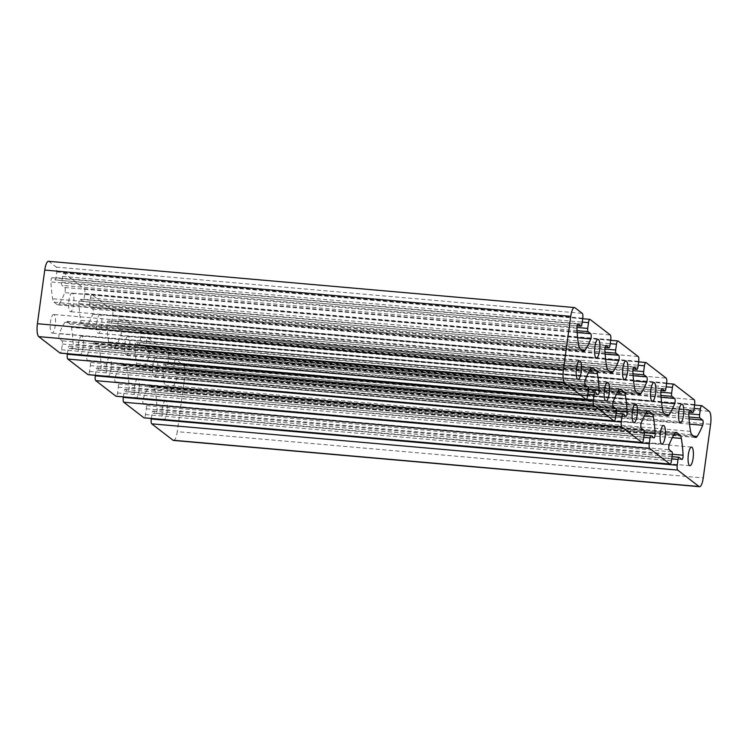 <?xml version="1.0" encoding="UTF-8"?>
<svg xmlns="http://www.w3.org/2000/svg" width="748" height="748" viewBox="0 0 748 748"><rect width="100%" height="100%" fill="white"/><g stroke="black" fill="none" stroke-linecap="round" stroke-linejoin="round"><path stroke-width="0.56" stroke-dasharray="3.74 2.81" d="M166 401.022A9.341 2.571 95 0 0 165.57 400.834A9.341 2.571 95 0 0 162.269 409.109A9.341 2.571 95 0 0 163.503 419.263A9.341 2.571 95 0 0 163.934 419.441A9.341 2.571 95 0 0 167.225 411.176A9.341 2.571 95 0 0 166 401.022M156.426 358.04A9.341 2.571 95 0 0 155.995 357.853A9.341 2.571 95 0 0 152.695 366.118A9.341 2.571 95 0 0 153.929 376.272A9.341 2.571 95 0 0 154.359 376.459A9.341 2.571 95 0 0 157.65 368.194A9.341 2.571 95 0 0 156.426 358.04M138.025 379.432A9.341 2.571 95 0 0 137.595 379.255A9.341 2.571 95 0 0 134.303 387.52A9.341 2.571 95 0 0 135.528 397.674A9.341 2.571 95 0 0 135.958 397.852A9.341 2.571 95 0 0 139.259 389.586A9.341 2.571 95 0 0 138.025 379.432M128.45 336.45A9.341 2.571 95 0 0 128.02 336.273A9.341 2.571 95 0 0 124.72 344.538A9.341 2.571 95 0 0 125.954 354.692A9.341 2.571 95 0 0 126.384 354.87A9.341 2.571 95 0 0 129.675 346.605A9.341 2.571 95 0 0 128.45 336.45M110.05 357.843A9.341 2.571 95 0 0 109.619 357.666A9.341 2.571 95 0 0 106.328 365.931A9.341 2.571 95 0 0 107.553 376.085A9.341 2.571 95 0 0 107.983 376.263A9.341 2.571 95 0 0 111.284 367.997A9.341 2.571 95 0 0 110.05 357.843M100.475 314.861A9.341 2.571 95 0 0 100.045 314.684A9.341 2.571 95 0 0 96.744 322.949A9.341 2.571 95 0 0 97.979 333.103A9.341 2.571 95 0 0 98.409 333.281A9.341 2.571 95 0 0 101.7 325.015A9.341 2.571 95 0 0 100.475 314.861M82.084 336.254A9.341 2.571 95 0 0 81.644 336.076A9.341 2.571 95 0 0 78.353 344.342A9.341 2.571 95 0 0 79.578 354.496A9.341 2.571 95 0 0 80.008 354.683A9.341 2.571 95 0 0 83.308 346.408A9.341 2.571 95 0 0 82.084 336.254M72.5 293.272A9.341 2.571 95 0 0 72.07 293.094A9.341 2.571 95 0 0 68.779 301.36A9.341 2.571 95 0 0 70.003 311.514A9.341 2.571 95 0 0 70.434 311.692A9.341 2.571 95 0 0 73.734 303.426A9.341 2.571 95 0 0 72.5 293.272M54.108 314.674A9.341 2.571 95 0 0 53.678 314.487A9.341 2.571 95 0 0 50.378 322.762A9.341 2.571 95 0 0 51.603 332.916A9.341 2.571 95 0 0 52.042 333.094A9.341 2.571 95 0 0 55.333 324.828A9.341 2.571 95 0 0 54.108 314.674M173.508 440.441A10.986 3.02 95 0 0 177.267 431.661L703.251 477.925M588.134 391.924L69.05 346.268A2.749 0.757 95 0 1 69.181 346.324L71.911 348.428A3.02 0.832 95 0 0 72.042 348.484A3.02 0.832 95 0 0 73.173 344.202A68.648 18.887 95 0 0 71.443 327.418A10.986 3.02 95 0 0 70.069 324.024L66.853 321.537A10.986 3.02 95 0 0 66.348 321.331A10.986 3.02 95 0 0 64.898 322.369A68.648 18.887 95 0 0 59.344 333.533A3.02 0.832 95 0 0 58.858 336.563A3.02 0.832 95 0 0 59.316 338.713L62.047 340.817A2.749 0.757 95 0 1 62.374 344.043L61.588 349.812A4.123 1.131 -85 0 1 60.177 353.103M48.508 261.295A10.986 3.02 -85 0 1 49.013 261.51L56.287 267.12A4.123 1.131 -85 0 1 56.792 271.954L55.997 277.723A2.749 0.757 95 0 1 55.053 279.92A2.749 0.757 95 0 1 54.931 279.864L52.201 277.76A3.02 0.832 95 0 0 52.061 277.704A3.02 0.832 95 0 0 50.939 281.987A68.648 18.887 95 0 0 52.659 298.761A10.986 3.02 95 0 0 54.043 302.164L57.259 304.642A10.986 3.02 95 0 0 57.764 304.857A10.986 3.02 95 0 0 59.214 303.819A68.648 18.887 95 0 0 64.767 292.655A3.02 0.832 95 0 0 65.254 289.626A3.02 0.832 95 0 0 64.796 287.475L62.065 285.371A2.749 0.757 95 0 1 61.729 282.146L62.523 276.377A4.123 1.131 -85 0 1 63.935 273.085A4.123 1.131 -85 0 1 64.122 273.16L84.262 288.709A4.123 1.131 -85 0 1 84.758 293.543L83.972 299.303A2.749 0.757 95 0 1 83.028 301.5A2.749 0.757 95 0 1 82.906 301.453L80.176 299.35A3.02 0.832 95 0 0 80.036 299.284A3.02 0.832 95 0 0 78.914 303.576A68.648 18.887 95 0 0 80.634 320.35A10.986 3.02 95 0 0 82.018 323.753L85.235 326.231A10.986 3.02 95 0 0 85.74 326.446A10.986 3.02 95 0 0 87.189 325.408A68.648 18.887 95 0 0 92.743 314.244A3.02 0.832 95 0 0 93.229 311.215A3.02 0.832 95 0 0 92.761 309.055L90.041 306.951A2.749 0.757 95 0 1 89.704 303.735L90.499 297.966A4.123 1.131 -85 0 1 91.901 294.675A4.123 1.131 -85 0 1 92.098 294.749L112.237 310.289A4.123 1.131 -85 0 1 112.733 315.123L111.948 320.892A2.749 0.757 95 0 1 111.003 323.089A2.749 0.757 95 0 1 110.882 323.033L108.151 320.929A3.02 0.832 95 0 0 108.011 320.873A3.02 0.832 95 0 0 106.889 325.165A68.648 18.887 95 0 0 108.61 341.939A10.986 3.02 95 0 0 109.984 345.333L113.2 347.82A10.986 3.02 95 0 0 113.715 348.035A10.986 3.02 95 0 0 115.164 346.997A68.648 18.887 95 0 0 120.709 335.833A3.02 0.832 95 0 0 121.204 332.795A3.02 0.832 95 0 0 120.737 330.644L118.006 328.54A2.749 0.757 95 0 1 117.679 325.315L118.465 319.555A4.123 1.131 -85 0 1 119.876 316.254A4.123 1.131 -85 0 1 120.073 316.339L140.213 331.878A4.123 1.131 -85 0 1 140.708 336.712L139.923 342.481A2.749 0.757 95 0 1 138.978 344.678A2.749 0.757 95 0 1 138.847 344.622L136.127 342.519A3.02 0.832 95 0 0 135.986 342.462A3.02 0.832 95 0 0 134.864 346.745A68.648 18.887 95 0 0 136.585 363.528A10.986 3.02 95 0 0 137.959 366.922L141.176 369.409A10.986 3.02 95 0 0 141.69 369.615A10.986 3.02 95 0 0 143.139 368.577A68.648 18.887 95 0 0 148.684 357.413A3.02 0.832 95 0 0 149.179 354.384A3.02 0.832 95 0 0 148.712 352.233L145.982 350.129A2.749 0.757 95 0 1 145.654 346.904L146.44 341.135A4.123 1.131 -85 0 1 147.852 337.844A4.123 1.131 -85 0 1 148.039 337.928L168.188 353.467A4.123 1.131 -85 0 1 168.683 358.301L167.889 364.07A2.749 0.757 95 0 1 166.954 366.268A2.749 0.757 95 0 1 166.823 366.211L164.102 364.108A3.02 0.832 95 0 0 163.962 364.052A3.02 0.832 95 0 0 162.83 368.334A68.648 18.887 95 0 0 164.56 385.108A10.986 3.02 95 0 0 165.934 388.511L169.151 390.989A10.986 3.02 95 0 0 169.656 391.204A10.986 3.02 95 0 0 171.105 390.166A68.648 18.887 95 0 0 176.659 379.002A3.02 0.832 95 0 0 177.154 375.973A3.02 0.832 95 0 0 176.687 373.822L173.957 371.719A2.749 0.757 95 0 1 173.63 368.493L174.415 362.724A4.123 1.131 -85 0 1 175.827 359.433A4.123 1.131 -85 0 1 176.014 359.507L183.288 365.127A10.986 3.02 -85 0 1 184.616 378.011L177.267 431.661M151.311 418.497L152.031 413.223A2.749 0.757 95 0 1 152.975 411.035A2.749 0.757 95 0 1 153.097 411.082L155.827 413.186A3.02 0.832 95 0 0 155.967 413.251A3.02 0.832 95 0 0 157.089 408.96A68.648 18.887 95 0 0 155.369 392.186A10.986 3.02 95 0 0 153.985 388.782L150.769 386.305A10.986 3.02 95 0 0 150.264 386.09A10.986 3.02 95 0 0 148.815 387.127A68.648 18.887 95 0 0 143.27 398.291A3.02 0.832 95 0 0 142.774 401.321A3.02 0.832 95 0 0 143.242 403.471L145.963 405.575A2.749 0.757 95 0 1 146.299 408.801L145.505 414.57A4.123 1.131 -85 0 1 144.102 417.861M123.336 396.908L124.056 391.643A2.749 0.757 95 0 1 125 389.446A2.749 0.757 95 0 1 125.122 389.493L127.852 391.606A3.02 0.832 95 0 0 127.992 391.662A3.02 0.832 95 0 0 129.114 387.371A68.648 18.887 95 0 0 127.394 370.597A10.986 3.02 95 0 0 126.019 367.193L122.803 364.715A10.986 3.02 95 0 0 122.289 364.5A10.986 3.02 95 0 0 120.839 365.538A68.648 18.887 95 0 0 115.295 376.702A3.02 0.832 95 0 0 114.799 379.732A3.02 0.832 95 0 0 115.267 381.891L117.997 383.995A2.749 0.757 95 0 1 118.324 387.212L117.539 392.981A4.123 1.131 -85 0 1 116.127 396.272M95.361 375.328L96.09 370.054A2.749 0.757 95 0 1 97.025 367.857A2.749 0.757 95 0 1 97.156 367.913L99.877 370.017A3.02 0.832 95 0 0 100.017 370.073A3.02 0.832 95 0 0 101.139 365.791A68.648 18.887 95 0 0 99.419 349.007A10.986 3.02 95 0 0 98.044 345.613L94.828 343.126A10.986 3.02 95 0 0 94.313 342.911A10.986 3.02 95 0 0 92.874 343.958A68.648 18.887 95 0 0 87.32 355.122A3.02 0.832 95 0 0 86.824 358.152A3.02 0.832 95 0 0 87.292 360.302L90.022 362.406A2.749 0.757 95 0 1 90.349 365.632L89.564 371.391A4.123 1.131 -85 0 1 88.152 374.692M67.395 353.739L68.115 348.465A2.749 0.757 95 0 1 69.05 346.268M671.751 458.935L152.031 413.223M61.588 349.812L587.573 396.066M62.374 344.043L588.358 390.297M588.031 387.081L62.047 340.817M59.316 338.713L585.301 384.977M585.329 379.788L59.344 333.533M590.883 368.624L64.898 322.369M591.79 367.707L66.853 321.537M70.069 324.024L590.144 369.764M588.395 372.887L71.443 327.418M588.433 389.521L73.173 344.202M597.886 394.692L71.911 348.428M69.181 346.324L595.165 392.588M587.825 394.177L68.115 348.465M89.564 371.391L615.548 417.655M90.349 365.632L616.333 411.886M616.006 408.67L90.022 362.406M87.292 360.302L613.276 406.557M613.304 401.377L87.32 355.122M618.848 390.213L92.874 343.958M619.765 389.297L94.828 343.126M98.044 345.613L618.119 391.354M616.371 394.476L99.419 349.007M616.408 411.101L101.139 365.791M625.861 416.271L99.877 370.017M97.156 367.913L623.14 414.168M615.8 415.766L96.09 370.054M117.539 392.981L643.514 439.244M118.324 387.212L644.309 433.475M643.972 430.25L117.997 383.995M115.267 381.891L641.251 428.146M641.279 422.966L115.295 376.702M646.824 411.802L120.839 365.538M647.74 410.886L122.803 364.715M126.019 367.193L646.094 412.933M644.337 416.056L127.394 370.597M644.383 432.69L129.114 387.371M653.836 437.861L127.852 391.606M125.122 389.493L651.106 435.757M643.776 437.346L124.056 391.643M145.505 414.57L671.489 460.824M146.299 408.801L672.284 455.065M671.947 451.839L145.963 405.575M143.242 403.471L669.226 449.735M669.245 444.555L143.27 398.291M674.799 433.391L148.815 387.127M675.715 432.466L150.769 386.305M153.985 388.782L674.07 434.523M672.312 437.645L155.369 392.186M672.359 454.279L157.089 408.96M681.811 459.45L155.827 413.186M153.097 411.082L679.081 457.346M184.616 378.011L710.6 424.275M183.288 365.127L709.272 411.381M176.014 359.507L701.998 405.771M174.415 362.724L694.135 408.436M173.63 368.493L688.815 413.803M688.955 417.01L173.957 371.719M176.687 373.822L689.076 418.88M689.553 424.107L176.659 379.002M693.677 436.121L171.105 390.166M695.135 437.253L169.151 390.989M165.934 388.511L691.919 434.766M690.544 431.372L164.56 385.108M688.815 414.598L162.83 368.334M689.796 410.343L164.102 364.108M166.823 366.211L689.001 412.139M693.873 410.325L167.889 364.07M168.683 358.301L694.668 404.556M168.188 353.467L694.163 399.722M148.039 337.928L674.023 384.182M146.44 341.135L666.159 386.847M145.654 346.904L660.839 392.214M660.98 395.421L145.982 350.129M148.712 352.233L661.101 397.3M661.578 402.527L148.684 357.413M665.701 414.542L143.139 368.577M667.16 415.664L141.176 369.409M137.959 366.922L663.944 413.186M662.569 409.782L136.585 363.528M660.839 393.009L134.864 346.745M661.821 388.754L136.127 342.519M138.847 344.622L661.036 390.55M665.898 388.736L139.923 342.481M140.708 336.712L666.692 382.976M140.213 331.878L666.197 378.142M120.073 316.339L646.048 362.593M118.465 319.555L638.184 365.258M117.679 325.315L632.864 370.625M633.004 373.832L118.006 328.54M120.737 330.644L633.135 375.711M633.603 380.938L120.709 335.833M637.726 392.952L115.164 346.997M639.185 394.074L113.2 347.82M109.984 345.333L635.968 391.597M634.594 388.193L108.61 341.939M632.873 371.419L106.889 325.165M633.846 367.165L108.151 320.929M110.882 323.033L633.06 368.96M637.932 367.156L111.948 320.892M112.733 315.123L638.717 361.387M112.237 310.289L638.222 356.553M92.098 294.749L618.082 341.013M90.499 297.966L610.209 343.678M89.704 303.735L604.889 349.045M605.029 352.252L90.041 306.951M92.761 309.055L605.16 354.122M605.628 359.349L92.743 314.244M609.751 371.363L87.189 325.408M611.219 372.495L85.235 326.231M82.018 323.753L607.993 370.008M606.619 366.614L80.634 320.35M604.898 349.83L78.914 303.576M605.871 345.576L80.176 299.35M82.906 301.453L605.085 347.371M609.957 345.567L83.972 299.303M84.758 293.543L610.742 339.798M84.262 288.709L610.246 334.964M64.122 273.16L590.107 319.424M62.523 276.377L582.243 322.089M61.729 282.146L576.923 327.456M577.054 330.663L62.065 285.371M64.796 287.475L577.185 332.533M577.652 337.759L64.767 292.655M581.776 349.774L59.214 303.819M583.244 350.906L57.259 304.642M54.043 302.164L580.027 348.418M578.643 345.024L52.659 298.761M576.923 328.25L50.939 281.987M577.895 323.996L52.201 277.76M54.931 279.864L577.11 325.791M581.981 323.978L55.997 277.723M56.792 271.954L582.767 318.209M56.287 267.12L582.271 313.375M49.013 261.51L574.997 307.765M691.554 447.098L165.57 400.834M681.97 404.116L155.995 357.853M663.579 425.509L137.595 379.255M654.004 382.527L128.02 336.273M635.604 403.92L109.619 357.666M626.029 360.938L100.045 314.684M607.628 382.34L81.644 336.076M598.054 339.358L72.07 293.094M579.653 360.751L53.678 314.487M689.918 465.695L163.934 419.441M680.334 422.714L154.359 376.459M661.943 444.116L135.958 397.852M652.368 401.124L126.384 354.87M633.967 422.526L107.983 376.263M624.393 379.545L98.409 333.281M605.992 400.937L80.008 354.683M596.418 357.955L70.434 311.692M578.017 379.348L52.042 333.094M592.322 367.586L66.348 321.331M598.026 394.748L72.042 348.484M620.298 389.175L94.313 342.911M626.001 416.337L100.017 370.073M648.273 410.764L122.289 364.5M653.976 437.917L127.992 391.662M676.248 432.353L150.264 386.09M681.952 459.506L155.967 413.251M694.593 405.061L175.827 359.433M695.64 437.468L169.656 391.204M689.937 410.306L163.962 364.052M666.627 383.472L147.852 337.844M667.665 415.879L141.69 369.615M661.971 388.717L135.986 342.462M638.652 361.882L119.876 316.254M639.699 394.29L113.715 348.035M633.995 367.137L108.011 320.873M610.677 340.293L91.901 294.675M611.724 372.7L85.74 326.446M606.02 345.548L80.036 299.284M582.701 318.713L63.935 273.085M583.749 351.121L57.764 304.857M578.045 323.959L52.061 277.704M672.059 456.682L152.975 411.035M616.109 413.513L97.025 367.857M644.084 435.093L125 389.446M689.001 412.176L166.954 366.268M661.026 390.587L138.978 344.678M633.051 369.007L111.003 323.089M605.076 347.418L83.028 301.5M577.101 325.829L55.053 279.92"/><path stroke-width="1.12" d="M691.984 447.276A9.341 2.571 95 0 0 691.554 447.098A9.341 2.571 95 0 0 688.254 455.364A9.341 2.571 95 0 0 689.488 465.518A9.341 2.571 95 0 0 689.918 465.695A9.341 2.571 95 0 0 693.209 457.43A9.341 2.571 95 0 0 691.984 447.276M682.41 404.294A9.341 2.571 95 0 0 681.97 404.116A9.341 2.571 95 0 0 678.679 412.382A9.341 2.571 95 0 0 679.904 422.536A9.341 2.571 95 0 0 680.334 422.714A9.341 2.571 95 0 0 683.635 414.448A9.341 2.571 95 0 0 682.41 404.294M664.009 425.687A9.341 2.571 95 0 0 663.579 425.509A9.341 2.571 95 0 0 660.278 433.775A9.341 2.571 95 0 0 661.513 443.929A9.341 2.571 95 0 0 661.943 444.116A9.341 2.571 95 0 0 665.234 435.841A9.341 2.571 95 0 0 664.009 425.687M654.435 382.705A9.341 2.571 95 0 0 654.004 382.527A9.341 2.571 95 0 0 650.704 390.793A9.341 2.571 95 0 0 651.938 400.947A9.341 2.571 95 0 0 652.368 401.124A9.341 2.571 95 0 0 655.659 392.859A9.341 2.571 95 0 0 654.435 382.705M636.034 404.107A9.341 2.571 95 0 0 635.604 403.92A9.341 2.571 95 0 0 632.312 412.195A9.341 2.571 95 0 0 633.537 422.349A9.341 2.571 95 0 0 633.967 422.526A9.341 2.571 95 0 0 637.268 414.261A9.341 2.571 95 0 0 636.034 404.107M626.459 361.125A9.341 2.571 95 0 0 626.029 360.938A9.341 2.571 95 0 0 622.729 369.203A9.341 2.571 95 0 0 623.963 379.358A9.341 2.571 95 0 0 624.393 379.545A9.341 2.571 95 0 0 627.684 371.279A9.341 2.571 95 0 0 626.459 361.125M608.059 382.518A9.341 2.571 95 0 0 607.628 382.34A9.341 2.571 95 0 0 604.337 390.606A9.341 2.571 95 0 0 605.562 400.76A9.341 2.571 95 0 0 605.992 400.937A9.341 2.571 95 0 0 609.293 392.672A9.341 2.571 95 0 0 608.059 382.518M598.484 339.536A9.341 2.571 95 0 0 598.054 339.358A9.341 2.571 95 0 0 594.763 347.624A9.341 2.571 95 0 0 595.988 357.778A9.341 2.571 95 0 0 596.418 357.955A9.341 2.571 95 0 0 599.709 349.69A9.341 2.571 95 0 0 598.484 339.536M580.093 360.929A9.341 2.571 95 0 0 579.653 360.751A9.341 2.571 95 0 0 576.362 369.016A9.341 2.571 95 0 0 577.587 379.171A9.341 2.571 95 0 0 578.017 379.348A9.341 2.571 95 0 0 581.318 371.083A9.341 2.571 95 0 0 580.093 360.929M698.987 486.49L677.725 470.09A4.123 1.131 -85 0 1 677.23 465.256L678.015 459.487A2.749 0.757 -85 0 1 678.96 457.29A2.749 0.757 -85 0 1 679.081 457.346L681.811 459.45A3.02 0.832 95 0 0 681.952 459.506A3.02 0.832 95 0 0 683.074 455.223A68.648 18.887 95 0 0 681.353 438.44A10.986 3.02 95 0 0 679.969 435.046L676.753 432.559A10.986 3.02 95 0 0 676.248 432.353A10.986 3.02 95 0 0 674.799 433.391A68.648 18.887 95 0 0 669.245 444.555A3.02 0.832 95 0 0 668.759 447.584A3.02 0.832 95 0 0 669.226 449.735L671.947 451.839A2.749 0.757 -85 0 1 672.284 455.065L671.489 460.824A4.123 1.131 -85 0 1 670.077 464.125A4.123 1.131 -85 0 1 669.89 464.041L649.75 448.501A4.123 1.131 -85 0 1 649.255 443.667L650.04 437.898A2.749 0.757 -85 0 1 650.984 435.701A2.749 0.757 -85 0 1 651.106 435.757L653.836 437.861A3.02 0.832 95 0 0 653.976 437.917A3.02 0.832 95 0 0 655.098 433.634A68.648 18.887 95 0 0 653.378 416.851A10.986 3.02 95 0 0 651.994 413.457L648.778 410.97A10.986 3.02 95 0 0 648.273 410.764A10.986 3.02 95 0 0 646.824 411.802A68.648 18.887 95 0 0 641.279 422.966A3.02 0.832 95 0 0 640.784 425.995A3.02 0.832 95 0 0 641.251 428.146L643.972 430.25A2.749 0.757 -85 0 1 644.309 433.475L643.514 439.244A4.123 1.131 -85 0 1 642.111 442.536A4.123 1.131 -85 0 1 641.915 442.451L621.775 426.912A4.123 1.131 -85 0 1 621.279 422.078L622.065 416.309A2.749 0.757 -85 0 1 623.009 414.121A2.749 0.757 -85 0 1 623.14 414.168L625.861 416.271A3.02 0.832 95 0 0 626.001 416.337A3.02 0.832 95 0 0 627.123 412.045A68.648 18.887 95 0 0 625.403 395.271A10.986 3.02 95 0 0 624.028 391.868L620.812 389.39A10.986 3.02 95 0 0 620.298 389.175A10.986 3.02 95 0 0 618.848 390.213A68.648 18.887 95 0 0 613.304 401.377A3.02 0.832 95 0 0 612.808 404.406A3.02 0.832 95 0 0 613.276 406.557L616.006 408.67A2.749 0.757 -85 0 1 616.333 411.886L615.548 417.655A4.123 1.131 -85 0 1 614.136 420.946A4.123 1.131 -85 0 1 613.94 420.872L593.8 405.323A4.123 1.131 -85 0 1 593.304 400.498L594.099 394.729A2.749 0.757 -85 0 1 595.034 392.532A2.749 0.757 -85 0 1 595.165 392.588L597.886 394.692A3.02 0.832 95 0 0 598.026 394.748A3.02 0.832 95 0 0 599.148 390.456A68.648 18.887 95 0 0 597.428 373.682A10.986 3.02 95 0 0 596.053 370.279L592.837 367.801A10.986 3.02 95 0 0 592.322 367.586A10.986 3.02 95 0 0 590.883 368.624A68.648 18.887 95 0 0 585.329 379.788A3.02 0.832 95 0 0 584.833 382.817A3.02 0.832 95 0 0 585.301 384.977L588.031 387.081A2.749 0.757 -85 0 1 588.358 390.297L587.573 396.066A4.123 1.131 -85 0 1 586.161 399.357A4.123 1.131 -85 0 1 585.974 399.282L564.712 382.873A10.986 3.02 -85 0 1 563.384 369.989L570.733 316.339A10.986 3.02 -85 0 1 574.492 307.559A10.986 3.02 -85 0 1 574.997 307.765L582.271 313.375A4.123 1.131 -85 0 1 582.767 318.209L581.981 323.978A2.749 0.757 -85 0 1 581.037 326.175A2.749 0.757 -85 0 1 580.915 326.119L578.185 324.015A3.02 0.832 95 0 0 578.045 323.959A3.02 0.832 95 0 0 576.923 328.25A68.648 18.887 95 0 0 578.643 345.024A10.986 3.02 95 0 0 580.027 348.418L583.244 350.906A10.986 3.02 95 0 0 583.749 351.121A10.986 3.02 95 0 0 585.198 350.083A68.648 18.887 95 0 0 590.752 338.919A3.02 0.832 95 0 0 591.238 335.88A3.02 0.832 95 0 0 590.77 333.73L588.05 331.626A2.749 0.757 -85 0 1 587.713 328.409L588.508 322.64A4.123 1.131 -85 0 1 589.91 319.34A4.123 1.131 -85 0 1 590.107 319.424L610.246 334.964A4.123 1.131 -85 0 1 610.742 339.798L609.957 345.567A2.749 0.757 -85 0 1 609.012 347.764A2.749 0.757 -85 0 1 608.891 347.708L606.16 345.604A3.02 0.832 95 0 0 606.02 345.548A3.02 0.832 95 0 0 604.898 349.83A68.648 18.887 95 0 0 606.619 366.614A10.986 3.02 95 0 0 607.993 370.008L611.219 372.495A10.986 3.02 95 0 0 611.724 372.7A10.986 3.02 95 0 0 613.173 371.663A68.648 18.887 95 0 0 618.718 360.499A3.02 0.832 95 0 0 619.213 357.469A3.02 0.832 95 0 0 618.746 355.319L616.025 353.215A2.749 0.757 -85 0 1 615.688 349.989L616.483 344.22A4.123 1.131 -85 0 1 617.885 340.929A4.123 1.131 -85 0 1 618.082 341.013L638.222 356.553A4.123 1.131 -85 0 1 638.717 361.387L637.932 367.156A2.749 0.757 -85 0 1 636.987 369.353A2.749 0.757 -85 0 1 636.857 369.297L634.136 367.193A3.02 0.832 95 0 0 633.995 367.137A3.02 0.832 95 0 0 632.873 371.419A68.648 18.887 95 0 0 634.594 388.193A10.986 3.02 95 0 0 635.968 391.597L639.185 394.074A10.986 3.02 95 0 0 639.699 394.29A10.986 3.02 95 0 0 641.148 393.252A68.648 18.887 95 0 0 646.693 382.088A3.02 0.832 95 0 0 647.188 379.058A3.02 0.832 95 0 0 646.721 376.908L643.991 374.804A2.749 0.757 -85 0 1 643.663 371.578L644.449 365.809A4.123 1.131 -85 0 1 645.861 362.518A4.123 1.131 -85 0 1 646.048 362.593L666.197 378.142A4.123 1.131 -85 0 1 666.692 382.976L665.898 388.736A2.749 0.757 -85 0 1 664.963 390.933A2.749 0.757 -85 0 1 664.832 390.886L662.111 388.782A3.02 0.832 95 0 0 661.971 388.717A3.02 0.832 95 0 0 660.839 393.009A68.648 18.887 95 0 0 662.569 409.782A10.986 3.02 95 0 0 663.944 413.186L667.16 415.664A10.986 3.02 95 0 0 667.665 415.879A10.986 3.02 95 0 0 669.114 414.841A68.648 18.887 95 0 0 674.668 403.677A3.02 0.832 95 0 0 675.164 400.648A3.02 0.832 95 0 0 674.696 398.488L671.966 396.384A2.749 0.757 -85 0 1 671.639 393.168L672.424 387.399A4.123 1.131 -85 0 1 673.836 384.107A4.123 1.131 -85 0 1 674.023 384.182L694.163 399.722A4.123 1.131 -85 0 1 694.668 404.556L693.873 410.325A2.749 0.757 -85 0 1 692.938 412.522A2.749 0.757 -85 0 1 692.807 412.466L690.077 410.362A3.02 0.832 95 0 0 689.937 410.306A3.02 0.832 95 0 0 688.815 414.598A68.648 18.887 95 0 0 690.544 431.372A10.986 3.02 95 0 0 691.919 434.766L695.135 437.253A10.986 3.02 95 0 0 695.64 437.468A10.986 3.02 95 0 0 697.089 436.43A68.648 18.887 95 0 0 702.643 425.266A3.02 0.832 95 0 0 703.129 422.227A3.02 0.832 95 0 0 702.671 420.077L699.941 417.973A2.749 0.757 -85 0 1 699.614 414.747L700.399 408.988A4.123 1.131 -85 0 1 701.811 405.687A4.123 1.131 -85 0 1 701.998 405.771L709.272 411.381A10.986 3.02 -85 0 1 710.6 424.275L703.251 477.925A10.986 3.02 -85 0 1 699.492 486.705A10.986 3.02 -85 0 1 698.987 486.49L173.003 440.235A10.986 3.02 95 0 0 173.508 440.441L699.492 486.705M677.23 465.256L151.246 418.992A4.123 1.131 95 0 0 151.741 423.826L173.003 440.235M586.161 399.357L60.177 353.103A4.123 1.131 -85 0 1 59.99 353.019L38.728 336.619A10.986 3.02 -85 0 1 37.4 323.725L44.749 270.075A10.986 3.02 -85 0 1 48.508 261.295L574.492 307.559M151.246 418.992L151.311 418.497M670.077 464.125L144.102 417.861A4.123 1.131 -85 0 1 143.906 417.786L123.766 402.237A4.123 1.131 -85 0 1 123.27 397.403L123.336 396.908M642.111 442.536L116.127 396.272A4.123 1.131 -85 0 1 115.931 396.197L95.791 380.657A4.123 1.131 -85 0 1 95.295 375.823L95.361 375.328M614.136 420.946L88.152 374.692A4.123 1.131 -85 0 1 87.965 374.608L67.816 359.068A4.123 1.131 -85 0 1 67.32 354.234L67.395 353.739M677.725 470.09L151.741 423.826M678.015 459.487L671.751 458.935M564.712 382.873L38.728 336.619M59.99 353.019L585.974 399.282M592.837 367.801L591.79 367.707M590.144 369.764L596.053 370.279M597.428 373.682L588.395 372.887M599.148 390.456L588.433 389.521M594.099 394.729L587.825 394.177M67.32 354.234L593.304 400.498M67.816 359.068L593.8 405.323M87.965 374.608L613.94 420.872M620.812 389.39L619.765 389.297M618.119 391.354L624.028 391.868M625.403 395.271L616.371 394.476M627.123 412.045L616.408 411.101M622.065 416.309L615.8 415.766M95.295 375.823L621.279 422.078M95.791 380.657L621.775 426.912M115.931 396.197L641.915 442.451M648.778 410.97L647.74 410.886M646.094 412.933L651.994 413.457M653.378 416.851L644.337 416.056M655.098 433.634L644.383 432.69M650.04 437.898L643.776 437.346M123.27 397.403L649.255 443.667M123.766 402.237L649.75 448.501M143.906 417.786L669.89 464.041M676.753 432.559L675.715 432.466M674.07 434.523L679.969 435.046M681.353 438.44L672.312 437.645M683.074 455.223L672.359 454.279M694.135 408.436L700.399 408.988M688.815 413.803L699.614 414.747M699.941 417.973L688.955 417.01M689.076 418.88L702.671 420.077M702.643 425.266L689.553 424.107M697.089 436.43L693.677 436.121M689.001 412.139L692.807 412.466M666.159 386.847L672.424 387.399M660.839 392.214L671.639 393.168M671.966 396.384L660.98 395.421M661.101 397.3L674.696 398.488M674.668 403.677L661.578 402.527M669.114 414.841L665.701 414.542M661.036 390.55L664.832 390.886M638.184 365.258L644.449 365.809M632.864 370.625L643.663 371.578M643.991 374.804L633.004 373.832M633.135 375.711L646.721 376.908M646.693 382.088L633.603 380.938M641.148 393.252L637.726 392.952M633.06 368.96L636.857 369.297M610.209 343.678L616.483 344.22M604.889 349.045L615.688 349.989M616.025 353.215L605.029 352.252M605.16 354.122L618.746 355.319M618.718 360.499L605.628 359.349M613.173 371.663L609.751 371.363M605.085 347.371L608.891 347.708M582.243 322.089L588.508 322.64M576.923 327.456L587.713 328.409M588.05 331.626L577.054 330.663M577.185 332.533L590.77 333.73M590.752 338.919L577.652 337.759M585.198 350.083L581.776 349.774M577.11 325.791L580.915 326.119M44.749 270.075L570.733 316.339M37.4 323.725L563.384 369.989M701.811 405.687L694.593 405.061M673.836 384.107L666.627 383.472M645.861 362.518L638.652 361.882M617.885 340.929L610.677 340.293M589.91 319.34L582.701 318.713M678.96 457.29L672.059 456.682M595.034 392.532L588.134 391.924M623.009 414.121L616.109 413.513M650.984 435.701L644.084 435.093M692.938 412.522L689.001 412.176M664.963 390.933L661.026 390.587M636.987 369.353L633.051 369.007M609.012 347.764L605.076 347.418M581.037 326.175L577.101 325.829"/></g></svg>
